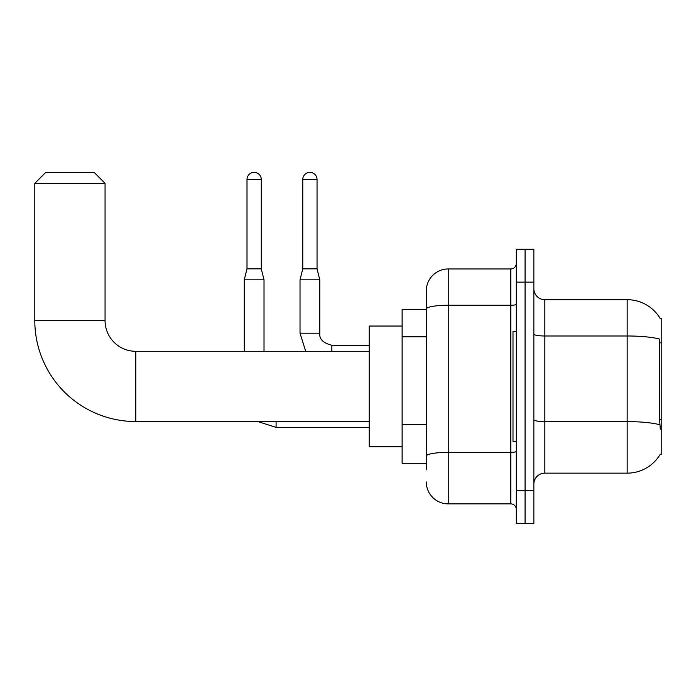<?xml version="1.0" encoding="UTF-8"?>
<svg xmlns="http://www.w3.org/2000/svg" width="696" height="696" viewBox="0 0 696 696"><rect width="100%" height="100%" fill="white"/><g stroke="black" fill="none" stroke-linecap="round" stroke-linejoin="round"><path stroke-width="1.04" d="M544.837 473.149L627.166 473.149A38.419 38.419 0 0 0 660.313 454.157L661.2 454.488L661.2 318.359L660.2 318.498A38.419 38.419 0 0 0 627.166 299.698A38.419 38.419 0 0 1 660.121 318.359A38.419 38.419 0 0 0 627.166 299.698L544.837 299.698A10.979 10.979 0 0 1 533.858 288.718A10.979 10.979 0 0 0 544.837 299.698L544.837 473.149A10.979 10.979 0 0 0 533.858 484.129M426.274 469.852L426.274 309.059L426.274 309.581L402.123 309.581L402.123 463.266L426.274 463.266M525.071 490.715L525.071 523.644L533.858 523.644L533.858 490.715L525.071 490.715L525.071 523.644L516.293 523.644L516.293 490.715L525.071 490.715L525.071 282.132L525.071 490.715M516.293 490.715L516.293 249.203L525.071 249.203L525.071 282.132L525.071 249.203L533.858 249.203L533.858 490.715M660.313 429.241L659.608 419.697L659.764 339.126A38.419 6.673 180 0 0 627.166 335.985L627.166 299.698A38.419 38.419 0 0 1 660.2 318.498M516.293 304.291A5.49 0.957 0 0 1 510.803 305.248L448.233 305.248A21.959 3.811 180 0 0 426.274 309.059L426.274 290.911A21.959 21.959 0 0 1 448.233 268.96L448.233 503.887L510.803 503.887L510.803 268.96A5.49 5.49 0 0 0 516.293 263.471M448.233 268.96L510.803 268.96M426.274 330.209L426.274 290.911M426.274 459.978L426.274 431.198M516.293 509.376A5.49 5.49 0 0 0 510.803 503.887M448.233 503.887A21.959 21.959 0 0 1 426.274 481.928M516.293 331.531L512.995 331.531L512.995 441.316L516.293 441.316M369.185 421.55L135.798 421.55A100.998 100.998 0 0 1 34.8 320.551L34.8 183.335L45.779 172.356L94.082 172.356L105.061 183.335L34.8 183.335M135.798 421.55L135.798 351.297A30.737 30.737 0 0 1 105.061 320.551L105.061 183.335M402.123 326.041L369.185 326.041L369.185 446.797L402.123 446.797M261.278 268.847L247.002 268.847L247.002 179.49A7.134 7.134 0 0 1 254.136 172.356A7.134 7.134 0 0 1 261.278 179.49L261.278 268.847L264.019 279.827L264.019 351.297M244.261 351.297L244.261 279.827L264.019 279.827M317.045 268.847L302.769 268.847L302.769 179.49A7.134 7.134 0 0 1 309.903 172.356A7.134 7.134 0 0 1 317.045 179.49L317.045 268.847L319.786 279.827L319.786 333.184C319.125 339.039 323.144 343.058 331.861 345.26L331.861 351.297M369.185 345.26L331.861 345.26C323.144 343.058 319.125 339.039 319.786 333.184C319.125 339.039 323.144 343.058 331.861 345.26C323.144 343.058 319.125 339.039 319.786 333.184L300.028 333.184L300.028 279.827L319.786 279.827M661.2 342.85L659.608 342.85M661.2 419.697L659.608 419.697M426.274 336.794L402.123 336.794M426.274 424.612L402.123 424.612M627.166 473.149L627.166 335.985L544.837 335.985A10.979 1.905 0 0 1 533.858 334.08M659.886 424.786A38.419 6.673 180 0 0 627.166 421.611L544.837 421.611A10.979 1.905 -0 0 1 533.858 419.705M533.858 282.132L516.293 282.132M516.293 451.399A5.49 0.957 0 0 1 510.803 452.348L448.233 452.348A21.959 3.811 180 0 0 426.274 456.158M34.8 320.551L105.061 320.551M369.185 427.37L276.095 427.37L257.746 421.55L276.095 427.37L257.746 421.55L276.095 427.37L276.095 421.55M247.002 179.49L261.278 179.49M302.769 179.49L317.045 179.49M369.185 351.297L135.798 351.297M257.746 421.55L276.095 427.37M247.002 268.847L244.261 279.827M300.028 333.184L305.683 351.297M319.786 333.184C319.125 339.039 323.144 343.058 331.861 345.26M302.769 268.847L300.028 279.827"/></g></svg>
